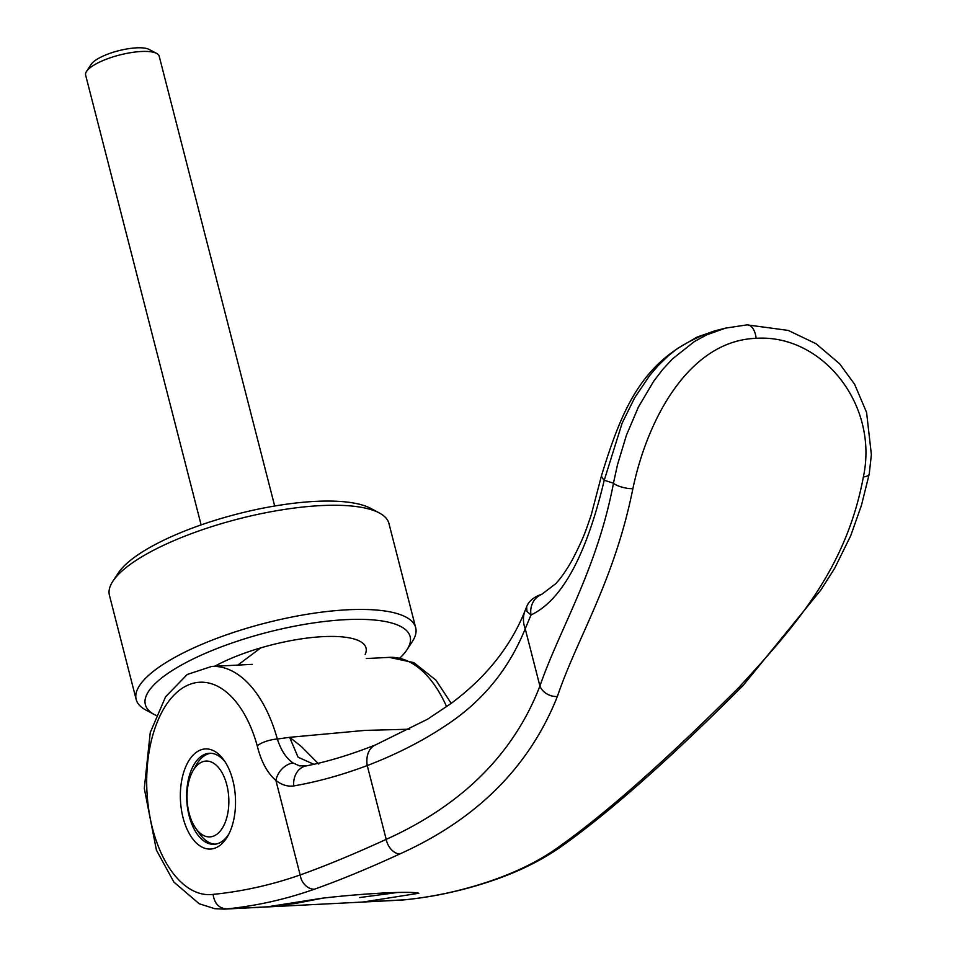 <?xml version="1.0" encoding="UTF-8"?>
<svg xmlns="http://www.w3.org/2000/svg" width="957" height="957" viewBox="0 0 957 957"><rect width="100%" height="100%" fill="white"/><g stroke="black" fill="none" stroke-linecap="round" stroke-linejoin="round"><path stroke-width="1.44" d="M362.189 642.709A91.13 26.425 -14.4 0 1 366.017 647.949A91.13 26.425 -14.4 0 1 365.179 654.385A91.13 26.425 -14.4 0 0 366.017 647.949A91.13 26.425 -14.4 0 0 322.999 636.644A91.13 26.425 -14.4 0 0 214.667 666.275A91.13 26.425 -14.4 0 1 260.759 647.877L237.826 665.091M210.696 753.279A45.565 25.014 -92.9 0 0 196.125 765.181L192.812 771.091A37.969 20.851 87.1 0 1 226.797 784.836A37.969 20.851 87.1 0 1 221.366 829.587A37.969 20.851 87.1 0 1 195.73 828.272A37.969 20.851 87.1 0 1 189.091 813.139A37.969 20.851 87.1 0 1 192.812 771.091M274.683 506.014L159.197 56.2A37.969 11.005 165.6 0 0 156.637 53.413A37.969 11.005 165.6 0 0 141.265 51.499A37.969 11.005 165.6 0 0 86.537 71.416A37.969 11.005 165.6 0 0 85.628 75.089L201.126 524.903M86.537 71.416L91.178 64.322A31.402 9.103 -14.4 0 1 136.432 47.85A31.402 9.103 -14.4 0 1 149.136 49.441L156.637 53.413M264.922 906.937A121.515 66.715 87.1 0 1 262.134 907.188L363.564 902.02A121.515 66.715 -92.9 0 0 366.352 901.769M195.73 828.272L199.618 833.81A45.565 25.014 -92.9 0 0 215.337 844.17M155.991 715.369A136.695 39.644 -14.4 0 1 154.544 714.64L145.895 710.046A144.292 41.845 -14.4 0 1 136.169 699.459L109.421 595.266A144.292 41.845 -14.4 0 1 112.83 581.306A144.292 41.845 -14.4 0 1 320.834 505.607A144.292 41.845 -14.4 0 1 379.223 512.904A144.292 41.845 -14.4 0 1 388.949 523.503L415.697 627.684A144.292 41.845 -14.4 0 1 412.276 641.657L406.904 649.851A136.695 39.644 -14.4 0 1 399.906 658.033M112.83 581.306L118.201 573.111A136.695 39.644 -14.4 0 1 315.26 501.396A136.695 39.644 -14.4 0 1 370.574 508.311L379.223 512.904M136.169 699.459A144.292 41.845 -14.4 0 1 202.178 644.193A144.292 41.845 -14.4 0 1 347.582 609.788A144.292 41.845 -14.4 0 1 415.697 627.684M154.544 714.64A136.695 39.644 -14.4 0 1 191.388 659.816A136.695 39.644 -14.4 0 1 345.621 619.658A136.695 39.644 -14.4 0 1 406.904 649.851M409.763 729.198L364.892 730.406L289.648 737.309L301.347 746.496L318.729 764.045M715.585 330.655L697.079 337.091L677.58 348.42L668.345 355.741L658.26 365.49L649.731 375.419L634.623 397.873L622.146 423.09L604.238 480.247C586.33 555.455 561.926 600.374 531.003 614.98L526.972 611.487L526.637 606.798L525.106 610.602A36.438 28.722 -158.1 0 1 525.202 610.375M714.855 330.847L725.514 328.131L706.601 334.89L694.411 341.505L672.4 358.971L662.567 369.629L653.679 381.233L638.391 407.072L626.44 435.172L617.504 464.695L613.437 483.165A1646.602 247.325 -175.3 0 1 604.238 480.247M613.437 483.165L613.473 483.297C596.941 569.774 560.084 627.936 539.915 686.037C524.472 726.076 500.092 760.432 466.777 789.094C443.629 808.856 416.762 825.616 386.197 839.361C354.856 853.764 326.181 865.63 300.163 874.961C271.561 884.95 242.54 891.422 213.088 894.388C214.44 903.623 219.045 908.456 226.893 908.887L267.458 906.817L322.389 898.168C364.701 893.288 411.02 890.931 418.855 893.252L363.816 901.901L404.392 899.831C434.478 896.793 464.013 890.213 493.011 880.117C519.424 870.834 541.806 859.434 560.156 845.904C606.702 812.768 666.347 759.882 739.091 687.234C794.382 626.799 846.155 569.618 863.358 476.945C878.921 404.727 822.063 333.897 756.126 338.323C690.559 340.572 648.104 416.259 632.864 488.728C614.227 581.485 577.095 637.924 557.381 696.493C529.329 766.88 476.718 819.407 399.548 854.087C368.792 868.25 340.393 879.973 314.339 889.232C285.736 899.317 256.584 905.86 226.905 908.887A121.515 66.715 87.1 0 1 224.117 909.126A121.515 66.715 87.1 0 1 224.105 909.126A121.515 66.715 87.1 0 1 223.711 909.15M225.242 762.071A45.565 25.014 -92.9 0 0 209.427 753.279A45.565 25.014 -92.9 0 0 200.898 756.556A45.565 25.014 -92.9 0 0 189.115 815.771A45.565 25.014 -92.9 0 0 214.069 844.301A45.565 25.014 -92.9 0 0 222.598 841.036A45.565 25.014 -92.9 0 0 228.914 833.942M183.05 817.661A50.123 27.514 -92.9 0 0 219.871 845.45A50.123 27.514 -92.9 0 0 227.922 835.808A50.123 27.514 -92.9 0 0 224.07 760.325A50.123 27.514 -92.9 0 0 196.018 752.525A50.123 27.514 -92.9 0 0 183.05 817.661M399.548 854.087A15.192 10.778 -114.5 0 1 386.197 839.361L367.249 765.552C397.968 753.781 425.482 739.534 449.766 722.834C484.254 699.22 509.399 667.866 525.214 628.773A36.438 28.722 -158.1 0 1 525.106 610.602C510.811 646.406 486.132 677.353 451.094 703.455L427.576 719.197L375.766 744.785C350.884 754.642 327.677 761.688 306.12 765.923L299.445 765.839L293.021 762.968C286.251 758.303 281.023 750.324 277.339 739.055A1270.394 1002.625 -124.2 0 1 289.624 737.321L289.648 737.321M359.712 897.546L397.502 892.486M213.088 894.388A106.323 58.377 87.1 0 1 148.491 807.887A106.323 58.377 87.1 0 1 184.426 686.899A106.323 58.377 87.1 0 1 257.23 745.79C261.046 761.377 267.266 772.945 275.903 780.481A18.231 13.936 -54.1 0 1 293.021 762.968M252.289 664.349L211.724 666.419A121.515 66.715 -92.9 0 1 277.339 739.055A15.192 4.773 164.5 0 0 257.23 745.79M375.766 744.785A22.789 16.341 -111.8 0 0 367.249 765.552C341.948 775.038 317.449 781.833 293.739 785.924C287.71 786.798 281.765 784.979 275.903 780.481L300.163 874.961A15.192 12.537 -109.3 0 0 314.339 889.232M289.624 737.333L298.07 757.19L313.884 764.296M604.034 480.127L601.726 477.1L601.558 475.414L591.187 515.105L586.749 527.869C583.89 536.219 579.069 546.89 572.298 559.857C566.424 570.324 560.838 578.327 555.55 583.866L541.722 594.357A19.75 18.195 67.9 0 0 541.722 594.357A19.75 18.195 67.9 0 0 531.003 614.98L525.214 628.773L539.915 686.037A15.192 11.903 -158.6 0 0 557.381 696.493M601.558 475.414L601.594 475.258C622.672 407.359 643.307 354.856 714.807 330.859M404.392 899.831A15.192 12.692 84.2 0 0 404.919 899.795A15.192 12.692 84.2 0 0 405.194 899.759L401.617 900.082A121.503 66.715 -92.9 0 0 404.392 899.831M863.358 476.933A15.192 5.347 11.3 0 0 869.219 474.014A15.192 5.347 11.3 0 0 869.231 473.966L871.372 454.635L866.587 412.479L854.589 384.2L839.588 363.744L816.034 343.73L788.269 330.428L747.118 324.866A15.192 8.338 -92.9 0 0 746.221 324.997M632.864 488.728A15.18 5.323 -168.6 0 1 613.473 483.297M417.192 893.156L414.501 892.785M323.466 898.049L322.641 898.156M211.007 666.467A121.515 66.715 -92.9 0 1 211.724 666.419L187.261 674.47L165.609 696.732L150.237 732.583L144.304 788.448L156.422 850.139L173.887 882.079L199.176 903.743L214.715 908.683L224.105 909.126L264.67 907.069A121.515 66.715 -92.9 0 0 264.67 907.069A121.515 66.715 -92.9 0 0 267.458 906.817M363.816 901.901A121.515 66.715 -92.9 0 1 361.028 902.152L401.605 900.082A121.503 66.715 -92.9 0 0 401.617 900.082M446.608 706.721A121.515 66.715 -92.9 0 0 389.224 657.363A121.515 66.715 -92.9 0 0 389.224 657.375L366.256 658.536M293.739 785.924A19.75 16.125 -101.1 0 1 306.12 765.923A19.75 16.125 -101.1 0 1 306.204 765.911M493.011 880.117A15.192 12.537 70.7 0 0 495.355 879.591L495.355 879.591C465.616 889.974 435.471 896.709 404.919 899.783M560.156 845.904A15.192 13.41 53.6 0 0 565.156 843.751L565.156 843.751C545.562 858.202 522.295 870.14 495.355 879.591M739.091 687.234A15.192 8.29 44.6 0 0 742.919 685.714L742.919 685.714C671.312 757.37 612.061 810.053 565.156 843.751M756.126 338.323A15.192 8.338 -92.9 0 0 747.118 324.866L725.538 328.119M389.236 657.375L413.867 662.627L435.961 680.164L451.19 703.383M869.219 474.014L861.432 505.404L850.653 535.884L834.612 568.398L820.795 590.11L742.919 685.714M541.734 594.357C541.231 594.369 529.927 597.694 526.637 606.798M417.073 893.132C410.063 891.146 364.103 893.336 322.928 898.133L295.043 903.516L267.565 906.805"/></g></svg>

